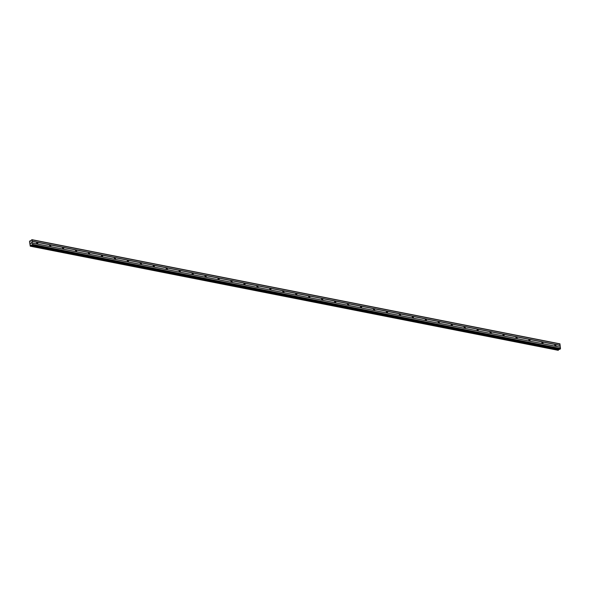 <?xml version="1.0" encoding="UTF-8"?>
<svg xmlns="http://www.w3.org/2000/svg" width="590" height="590" viewBox="0 0 590 590"><rect width="100%" height="100%" fill="white"/><g stroke="black" fill="none" stroke-linecap="round" stroke-linejoin="round"><path stroke-width="0.89" d="M555.433 346.013A0.701 0.516 -121 0 1 555.315 344.715A0.701 0.516 -121 0 1 555.433 346.013M542.483 343.454A0.701 0.516 -121 0 1 542.357 342.156A0.701 0.516 -121 0 1 542.483 343.454M529.525 340.902A0.701 0.516 -121 0 1 529.407 339.604A0.701 0.516 -121 0 1 529.525 340.902M516.575 338.343A0.701 0.516 -121 0 1 516.449 337.045A0.701 0.516 -121 0 1 516.575 338.343M503.617 335.791A0.701 0.516 -121 0 1 503.499 334.493A0.701 0.516 -121 0 1 503.617 335.791M490.666 333.232A0.701 0.516 -121 0 1 490.541 331.934A0.701 0.516 -121 0 1 490.666 333.232M477.708 330.68A0.701 0.516 -121 0 1 477.59 329.382A0.701 0.516 -121 0 1 477.708 330.68M464.758 328.129A0.701 0.516 -121 0 1 464.632 326.823A0.701 0.516 -121 0 1 464.758 328.129M451.8 325.569A0.701 0.516 -121 0 1 451.682 324.271A0.701 0.516 -121 0 1 451.8 325.569M438.849 323.018A0.701 0.516 -121 0 1 438.724 321.72A0.701 0.516 -121 0 1 438.849 323.018M425.892 320.459A0.701 0.516 -121 0 1 425.774 319.161A0.701 0.516 -121 0 1 425.892 320.459M412.941 317.907A0.701 0.516 -121 0 1 412.816 316.609A0.701 0.516 -121 0 1 412.941 317.907M399.983 315.348A0.701 0.516 -121 0 1 399.865 314.05A0.701 0.516 -121 0 1 399.983 315.348M387.033 312.796A0.701 0.516 -121 0 1 386.907 311.498A0.701 0.516 -121 0 1 387.033 312.796M374.075 310.237A0.701 0.516 -121 0 1 373.957 308.939A0.701 0.516 -121 0 1 374.075 310.237M361.124 307.685A0.701 0.516 -121 0 1 360.999 306.387A0.701 0.516 -121 0 1 361.124 307.685M348.166 305.126A0.701 0.516 -121 0 1 348.048 303.828A0.701 0.516 -121 0 1 348.166 305.126M335.216 302.574A0.701 0.516 -121 0 1 335.091 301.276A0.701 0.516 -121 0 1 335.216 302.574M322.258 300.015A0.701 0.516 -121 0 1 322.14 298.717A0.701 0.516 -121 0 1 322.258 300.015M309.308 297.463A0.701 0.516 -121 0 1 309.182 296.165A0.701 0.516 -121 0 1 309.308 297.463M296.35 294.904A0.701 0.516 -121 0 1 296.232 293.606A0.701 0.516 -121 0 1 296.35 294.904M283.399 292.352A0.701 0.516 -121 0 1 283.274 291.054A0.701 0.516 -121 0 1 283.399 292.352M270.441 289.801A0.701 0.516 -121 0 1 270.323 288.495A0.701 0.516 -121 0 1 270.441 289.801M257.491 287.242A0.701 0.516 -121 0 1 257.373 285.944A0.701 0.516 -121 0 1 257.491 287.242M244.533 284.69A0.701 0.516 -121 0 1 244.415 283.384A0.701 0.516 -121 0 1 244.533 284.69M231.582 282.131A0.701 0.516 -121 0 1 231.464 280.833A0.701 0.516 -121 0 1 231.582 282.131M218.625 279.579A0.701 0.516 -121 0 1 218.506 278.281A0.701 0.516 -121 0 1 218.625 279.579M205.674 277.02A0.701 0.516 -121 0 1 205.556 275.722A0.701 0.516 -121 0 1 205.674 277.02M192.716 274.468A0.701 0.516 -121 0 1 192.598 273.17A0.701 0.516 -121 0 1 192.716 274.468M179.766 271.909A0.701 0.516 -121 0 1 179.648 270.611A0.701 0.516 -121 0 1 179.766 271.909M166.808 269.357A0.701 0.516 -121 0 1 166.69 268.059A0.701 0.516 -121 0 1 166.808 269.357M153.857 266.798A0.701 0.516 -121 0 1 153.739 265.5A0.701 0.516 -121 0 1 153.857 266.798M140.899 264.246A0.701 0.516 -121 0 1 140.781 262.948A0.701 0.516 -121 0 1 140.899 264.246M127.949 261.687A0.701 0.516 -121 0 1 127.831 260.389A0.701 0.516 -121 0 1 127.949 261.687M114.998 259.135A0.701 0.516 -121 0 1 114.873 257.837A0.701 0.516 -121 0 1 114.998 259.135M102.041 256.576A0.701 0.516 -121 0 1 101.922 255.278A0.701 0.516 -121 0 1 102.041 256.576M89.09 254.025A0.701 0.516 -121 0 1 88.965 252.727A0.701 0.516 -121 0 1 89.09 254.025M76.132 251.465A0.701 0.516 -121 0 1 76.014 250.167A0.701 0.516 -121 0 1 76.132 251.465M63.182 248.914A0.701 0.516 -121 0 1 63.056 247.616A0.701 0.516 -121 0 1 63.182 248.914M50.224 246.362A0.701 0.516 -121 0 1 50.106 245.056A0.701 0.516 -121 0 1 50.224 246.362M37.273 243.803A0.701 0.516 -121 0 1 37.148 242.505A0.701 0.516 -121 0 1 37.273 243.803M30.879 243.685L30.835 243.257L30.879 243.685M31.336 243.405L31.3 242.977L31.336 243.405M30.798 243.272L30.85 243.758L30.798 243.272M31.336 242.955L30.85 243.758M31.263 242.571L31.218 242.121L31.263 242.571M31.255 242.099L31.307 242.674M30.385 241.074L29.802 240.986L29.5 241.679L30.267 246.185L30.99 245.071L31.897 245.211L32.62 244.422L32.199 239.894L31.418 240.012L30.695 241.133M31.867 245.226L559.696 349.354L560.5 348.55L559.836 343.815L31.956 239.688M30.99 245.071L558.878 349.192L558.435 350.143L30.267 246.185L558.162 350.305M32.199 239.894L560.08 344.022M32.325 241.229L560.205 345.356M30.776 245.477L558.656 349.597M30.791 245.433L558.671 349.56M32.443 244.887L560.316 349.007M32.62 244.422L560.5 348.55M32.494 243.087L560.375 347.215M32.428 243.028L560.308 347.156M32.273 241.362L560.153 345.489M30.112 240.845L30.909 241.008M30.105 240.831L30.931 240.993L30.09 240.816M30.555 246.015L558.435 350.143M30.584 245.949L558.465 350.077M30.872 245.226L558.752 349.354M31.897 245.211L559.777 349.332M31.816 245.226L559.696 349.354"/></g></svg>
